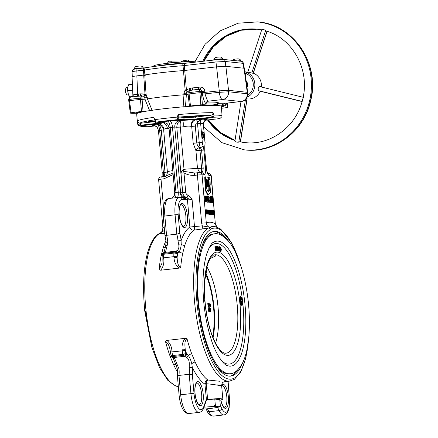 <?xml version="1.0" encoding="UTF-8"?>
<svg xmlns="http://www.w3.org/2000/svg" width="438" height="438" viewBox="0 0 438 438"><rect width="100%" height="100%" fill="white"/><g stroke="black" fill="none" stroke-linecap="round" stroke-linejoin="round"><path stroke-width="0.66" d="M183.106 107.239L183.949 94.767A40.975 2.831 174.9 0 0 164.026 96.656A40.975 2.831 174.9 0 0 147.436 98.9L152.26 110.737M202.405 104.764L200.818 104.852L199.974 92.746L201.502 92.664L202.405 104.764A13.43 0.925 -5.1 0 1 206.101 105.076L206.03 103.784A13.479 0.931 174.9 0 0 205.991 103.718C204.672 102.645 203.473 99.448 202.389 94.115L202.148 91.367A13.813 0.953 174.9 0 0 201.37 91.378L199.838 91.46A13.813 0.953 174.9 0 0 194.056 92.024A13.813 0.953 174.9 0 0 189.024 92.692L189.112 93.978A13.857 0.958 -5.1 0 1 194.154 93.316A13.857 0.958 -5.1 0 1 199.974 92.746L199.465 89.314L197.768 89.467A11.388 0.788 -5.1 0 0 191.877 90.135L187.07 91.405A2.425 0.52 44.8 0 1 186.391 91.044A2.425 0.52 44.8 0 1 185.132 89.965L186.407 89.845L190.661 88.147L200.111 87.069A4.796 4.495 101.6 0 1 201.086 87.129C203.205 87.589 204.453 88.941 204.831 91.181L205.072 93.929C206.276 98.172 207.316 100.581 208.192 101.167A15.905 1.1 -5.1 0 1 208.176 101.353A11.656 0.805 -5.1 0 1 207.82 101.523L206.922 101.835M147.321 97.614L141.967 98.085L142.093 99.371L144.989 99.191L144.885 97.882L143.932 96.294A2.425 0.832 113.5 0 0 145.027 94.531L143.713 75.112L144.764 74.964L146.073 94.389L147.436 98.9M128.723 99.689L129.511 97.729A2.425 2.414 -133.6 0 0 128.767 99.601A13.813 0.953 174.9 0 0 128.723 99.689L128.794 100.981A13.857 0.958 -5.1 0 1 128.794 100.981A13.857 0.958 -5.1 0 1 128.838 100.893L129.555 100.724L131.055 112.758L130.31 112.933L128.838 100.893L128.767 99.601L129.489 99.431A13.813 0.953 174.9 0 1 134.428 98.78A13.813 0.953 174.9 0 1 140.335 98.205A9.565 0.662 174.9 0 1 141.967 98.085A2.425 0.646 -94 0 0 141.343 96.026L143.932 96.294A2.425 1.566 136.7 0 0 145.005 95.73A2.425 1.566 136.7 0 0 146.073 94.389L145.027 94.531L142.169 93.841A2.425 0.843 95.1 0 1 141.343 96.026L138.14 96.223A11.388 0.788 -5.1 0 0 130.967 97.077A2.425 1.681 -98.9 0 0 130.809 97.088A2.425 2.425 0 0 0 129.511 97.729L129.511 97.729A2.425 2.414 -133.6 0 1 130.677 97.121M213.739 59.803C214.828 57.526 214.883 57.52 217.451 57.17C219.569 57.077 221.623 56.305 222.926 58.993A4.61 0.318 174.9 0 0 222.926 58.993A4.61 0.318 174.9 0 0 216.772 59.239A4.61 0.318 174.9 0 0 213.739 59.803A4.61 0.318 174.9 0 0 213.739 59.809L213.76 60.066M134.165 68.821C135.26 66.538 135.309 66.532 137.877 66.187C139.996 66.094 142.049 65.322 143.352 68.005A4.61 0.318 174.9 0 0 143.352 68.005A4.61 0.318 174.9 0 0 137.198 68.257A4.61 0.318 174.9 0 0 134.165 68.821A4.61 0.318 174.9 0 0 134.165 68.826L134.203 69.226M232.397 60.362L233.388 59.546L235.534 59.059C237.653 58.966 239.706 58.194 241.004 60.877A4.61 0.318 174.9 0 0 241.004 60.877A4.61 0.318 174.9 0 0 237.445 60.887M189.462 61.692L189.216 61.2L184.803 61.44L182.542 61.993M171.888 62.848A1.215 0.898 89.3 0 1 171.685 62.481A2.425 1.796 89.3 0 0 170.043 61.112A2.425 1.796 89.3 0 0 169.856 61.128A2.425 2.42 31.9 0 0 167.721 62.93L176.618 62.42M195.983 62.076A21.238 1.467 174.9 0 0 167.694 63.291A21.238 1.467 174.9 0 0 153.733 65.914L153.782 66.505M188.521 62.924A21.238 1.467 174.9 0 0 167.798 64.495A21.238 1.467 174.9 0 0 156.694 66.122M162.027 65.476A18.505 1.276 -5.1 0 1 168.723 64.594A18.505 1.276 -5.1 0 1 185.482 63.269M131.055 112.758A13.43 0.925 -5.1 0 1 135.736 112.144A13.43 0.925 -5.1 0 1 141.479 111.586A9.187 0.635 174.9 0 1 143.051 111.466L145.662 111.285M138.194 96.223L130.809 97.088A2.425 1.681 -98.9 0 0 129.489 99.431L129.555 100.724A13.857 0.958 -5.1 0 1 134.526 100.072A13.857 0.958 -5.1 0 1 140.45 99.492L141.479 111.586M227.207 103.111L225.11 105.717A2.425 1.982 90.6 0 1 226.873 103.116L241.108 101.507A7.282 6.844 96 0 0 247.306 93.748A7.282 0.657 -2.5 0 1 247.744 93.951L247.678 92.418L247.246 92.287L228.526 90.332L228.625 91.799L247.306 93.748L247.246 92.287L244.026 68.229L225.882 66.335L216.602 66.85L184.743 70.463L186.407 89.845A2.425 0.597 54.6 0 1 187.07 91.405L186.216 93.201L186.314 94.509L188.033 94.165A9.609 0.662 174.9 0 1 189.112 93.978L190.475 106.034A13.43 0.925 -5.1 0 1 195.364 105.388A13.43 0.925 -5.1 0 1 200.818 104.852M193.218 106.138A4.035 0.279 -5.1 0 1 197.018 105.629A4.035 0.279 -5.1 0 1 200.708 105.487A4.035 0.279 -5.1 0 1 200.949 105.558A4.035 0.279 -5.1 0 1 200.484 105.733M139.136 112.686A4.035 0.279 -5.1 0 1 136.651 112.648A4.035 0.279 -5.1 0 1 139.3 112.15A4.035 0.279 -5.1 0 1 142.542 111.876M126.549 87.699A3.641 1.215 83.5 0 0 126.462 87.699A3.641 1.215 83.5 0 0 125.81 88.542A3.641 1.215 83.5 0 0 126.456 94.258A3.641 1.215 83.5 0 0 127.19 94.936A3.641 1.215 83.5 0 0 127.283 94.936A3.641 1.215 83.5 0 0 127.37 94.915M183.949 94.767L183.883 93.475L185.132 89.965L183.456 70.584A40.132 2.77 174.9 0 0 162.175 72.571A40.132 2.77 174.9 0 0 144.764 74.964M126.456 94.258L126.04 93.535A2.672 0.892 -96.5 0 1 125.569 89.341L125.81 88.542M216.46 59.765L182.367 63.576A37.361 2.579 -5.1 0 0 146.21 67.671L144.102 67.961A2.425 0.81 83.5 0 0 144.042 67.961A2.425 0.81 83.5 0 0 143.483 70.206L136.864 70.956A2.425 0.81 -96.5 0 1 137.422 68.711A2.425 0.81 -96.5 0 1 137.477 68.711A4.61 0.318 174.9 0 1 137.57 68.7L143.982 67.978M137.078 75.862L136.864 70.956C132.911 71.389 131.46 71.733 132.511 71.985M186.314 94.509L183.976 94.761M206.101 105.076A13.43 0.925 -5.1 0 1 206.046 105.169A9.187 0.635 174.9 0 1 205.767 105.306L205.061 105.547M190.475 106.034A9.187 0.635 174.9 0 0 189.446 106.21L187.891 106.5M137.614 113.19L135.402 113.278A9.187 0.635 174.9 0 1 134.181 113.311A13.43 0.925 -5.1 0 1 130.283 113.004A13.43 0.925 -5.1 0 1 130.31 112.933M221.442 108.274A13.43 0.925 174.9 0 0 226.884 107.573L227.629 107.398A13.43 0.925 174.9 0 0 227.656 107.326A13.43 0.925 174.9 0 0 223.758 107.02A9.187 0.635 -5.1 0 0 222.537 107.053L221.338 107.102M144.989 99.191L147.42 98.906M132.511 76.918C131.46 76.71 132.911 76.371 136.864 75.883L143.713 75.112M138.266 96.201A2.425 0.81 83.5 0 0 138.753 93.978L142.169 93.841M132.183 96.891L133.251 94.838L138.753 93.978M132.298 96.875A2.425 2.289 73.5 0 0 133.251 94.838M137.225 96.305A2.425 0.81 83.5 0 0 137.658 94.104L136.864 75.883M204.831 91.181L202.148 91.367L199.952 89.347A2.425 1.741 -91 0 1 201.37 91.378L201.502 92.664A13.857 0.958 -5.1 0 1 202.279 92.653L219.246 90.847L216.602 66.85M200.111 87.069A2.425 0.821 86.9 0 1 199.465 89.314A2.398 2.245 -78.4 0 1 199.952 89.347A2.425 0.849 100.1 0 0 201.086 87.129M189.117 88.52A2.425 0.75 72.1 0 1 189.112 90.617A2.425 1.971 -100.6 0 0 187.957 92.872A9.565 0.662 174.9 0 1 189.024 92.692A2.425 1.697 -98.9 0 1 190.284 90.359L197.828 89.467M197.899 89.445A2.425 0.81 83.5 0 0 198.381 87.222M192.036 90.102A2.425 0.81 83.5 0 0 192.49 87.89M205.991 103.718A2.425 2.414 129.3 0 1 208.192 101.167L222.427 99.552A7.282 2.425 83.5 0 1 219.345 92.314L219.246 90.847L228.526 90.332L225.882 66.335M132.407 84.342L128.542 84.78L127.71 87.792A6.066 2.026 83.5 0 0 128.246 93.82L129.61 96.836L130.978 97.066M128.027 86.237A6.066 2.026 83.5 0 0 127.984 86.363A6.066 2.026 83.5 0 0 127.71 87.792L127.891 90.682L132.561 90.157M191.975 62.53L194.992 62.191M216.58 59.749L216.58 59.749A2.425 0.81 83.5 0 0 216.52 59.749A2.425 0.81 83.5 0 0 215.967 61.993L183.046 65.695A39.787 2.748 174.9 0 0 144.54 70.058L144.869 74.964M184.951 63.335A2.425 0.81 83.5 0 0 184.891 63.335L216.52 59.749L223.232 59.404A2.425 2.283 96 0 1 225.247 61.479L215.967 61.993L216.503 66.866M244.229 68.257L243.588 63.455L243.156 63.346L225.247 61.479L225.778 66.33M243.588 63.455C242.647 61.616 241.831 60.893 241.146 61.276A2.425 2.283 96 0 1 243.156 63.346L243.807 68.208M143.051 111.466L142.093 99.371A9.609 0.662 174.9 0 0 140.45 99.492L139.946 96.064A2.425 0.821 87.2 0 0 140.593 93.82M216.306 105.492L217.166 103.779A2.425 2.425 0 0 0 217.16 103.779L217.166 103.779A2.425 2.404 -124 0 1 217.166 103.779A2.425 2.404 -124 0 1 218.305 103.379L223.632 103.171A11.656 0.805 -5.1 0 1 225.181 103.127A15.905 1.1 -5.1 0 1 226.873 103.116L241.289 101.501A7.282 2.425 83.5 0 1 241.108 101.507L222.427 99.552A7.282 6.844 96 0 0 228.625 91.799L219.345 92.314L202.389 94.115M247.744 93.951L247.744 93.951A7.282 7.282 0 0 1 241.289 101.501M127.891 90.682L128.246 93.82A6.066 2.026 83.5 0 0 129.068 95.895L129.61 96.836L132.528 96.508M217.117 105.531A2.425 1.407 87.8 0 1 218.305 103.379A40.093 2.77 -5.1 0 0 216.208 102.295A40.093 2.77 -5.1 0 0 206.626 102.098M180.188 61.002A2.425 1.796 89.3 0 1 180.368 60.992A2.425 1.796 89.3 0 1 181.869 62.037M167.343 63.329L168.011 62.256A2.425 2.425 0 0 1 170.043 61.112L180.368 60.992A2.425 2.425 0 0 1 182.372 62.004M221.294 59.382A4.61 0.318 174.9 0 0 218.305 59.573M244.026 68.229L244.459 68.361L247.678 92.418M183.456 70.584L184.743 70.463L184.338 65.574A2.425 0.81 83.5 0 1 184.891 63.335L182.4 63.565A2.425 0.487 85.7 0 1 183.046 65.695L183.467 70.595M189.446 106.21L187.957 92.872L183.883 93.475M143.949 75.462L145.52 75.188M234.954 141.118A2.124 0.575 8.7 0 0 234.894 141.228A2.124 0.575 8.7 0 0 236.175 141.967A2.124 0.575 8.7 0 0 238.776 142.109L245.455 99.574M247.881 72.133L253.235 73.338L267.098 31.312M253.071 73.365L266.956 31.268M247.678 95.292A12.133 11.41 -84 0 0 252.94 87.792A12.133 11.41 -84 0 0 245.116 73.25M244.93 71.887A13.348 12.549 96 0 1 254.456 88.12A13.348 12.549 96 0 1 247.131 97.209M261.387 86.543A13.348 12.549 -84 0 0 253.306 73.113M246.123 80.806A6.066 5.705 96 0 1 247.41 86.357A6.066 5.705 96 0 1 247.021 87.501M260.396 86.302L259.241 86.478L258.174 88.503L258.245 90.606L259.181 90.994L302.1 101.561M251.751 73.135L265.674 30.485A2.124 0.378 -161.7 0 0 263.462 29.565A2.124 0.378 -161.7 0 0 261.836 29.417L247.771 72.117L244.924 71.821M303.184 97.34L302.198 101.413L303.392 97.116M265.762 30.655L266.233 31.043C292.277 38.259 309.535 69.007 303.145 97.247M246.178 98.785L247.081 98.878L240.478 141.83L245.417 142.635A57.033 53.622 96 0 1 240.478 141.824L238.94 141.972M247.081 98.884L247.486 98.928A13.348 12.549 -84 0 0 260.205 91.246M258.212 90.6L302.154 101.413L258.212 90.6M259.241 86.478L303.151 97.291M246.928 98.857L240.325 141.824M186.999 338.683A77.663 25.897 83.5 0 0 191.751 353.904L195.14 362.067A3.641 2.425 -24.9 0 0 191.822 363.819L192.304 367.487L189.221 367.756L189.298 364.005C189.287 360.77 188.345 358.498 186.473 357.194L184.502 356.384A11.53 3.843 83.5 0 0 184.08 356.357A2.425 0.81 -96.5 0 1 184.026 356.357A2.425 0.81 -96.5 0 1 183.292 355.355A2.425 1.265 161.1 0 0 186.084 353.69A13.956 4.654 -96.5 0 1 186.599 353.723A81.304 27.112 -96.5 0 1 185.247 349.661L182.153 349.831C181.622 345.511 182.63 341.678 185.17 338.339L186.999 338.683C184.086 340.731 184.956 346.13 185.247 349.661L185.329 350.553A3.641 1.215 83.5 0 0 185.767 352.749A82.514 27.512 83.5 0 0 186.084 353.69A2.425 2.289 84.3 0 1 184.08 356.357L173.848 357.517A11.53 3.843 -96.5 0 1 174.275 357.545L178.989 368.916L177.39 369.152L176.251 365.588A3.641 2.425 -24.9 0 0 173.541 364.515L170.158 356.351A77.663 25.897 -96.5 0 1 165.4 341.131L166.949 340.403C170.026 343.107 171.685 346.639 171.92 350.991L170.327 351.292L169.648 347.761L168.17 343.95L165.4 341.131M185.17 338.339L166.949 340.403M217.013 384.876C221.524 385.363 222.712 385.599 220.582 385.577C218.715 385.424 212.37 384.164 206.243 383.754L207.585 399.275L206.917 399.319L206.462 399.971L204.858 383.447C205.225 381.629 206.216 380.485 207.826 380.009L219.832 381.263M207.585 399.275A18.204 1.259 -5.1 0 1 222.838 399.171L221.633 385.577C222.274 381.547 223.194 382.456 224.804 381.657L229.561 381.12A77.663 25.897 -96.5 0 1 194.516 301.207A77.663 25.897 -96.5 0 1 208.4 228.039L193.892 230.153A3.641 3.373 54.5 0 1 189.857 227.004L187.409 199.356L182.126 199.493A15.773 5.261 83.5 0 0 178.173 214.609L179.832 233.312A13.956 4.654 -96.5 0 1 181.031 240.15A13.956 4.654 -96.5 0 1 181.08 240.714L181.228 244.169C180.971 247.289 180.292 249.89 179.191 251.965L177.724 253.531A13.956 4.654 -96.5 0 1 177.209 253.46A82.514 27.512 83.5 0 0 177.051 254.352A3.641 1.215 83.5 0 0 176.996 256.493L177.078 257.385C177.395 260.665 177.417 266.019 180.686 267.437L178.956 268.149L160.73 270.213L159.087 269.885L162.082 262.888M184.798 245.329L182.81 252.934A3.641 2.431 12 0 1 179.191 251.965A2.425 1.927 55.9 0 0 177.045 250.678C178.688 249.441 179.241 247.328 178.704 244.333L177.976 240.785L181.08 240.714A81.304 27.112 -96.5 0 1 189.857 227.004L202.318 225.86L209.807 227.306A77.844 25.957 -96.5 0 1 215.146 226.643L219.805 228.494A1.818 1.659 -58.6 0 1 220.56 229.851A76.097 25.371 83.5 0 0 211.308 228.888A1.818 1.708 -114.4 0 0 209.807 227.306C207.711 226.764 206.539 225.291 206.287 222.882L201.644 223.139L197.385 175.03L194.445 175.364C190.765 175.556 187.283 174.74 183.998 172.922L185.712 192.293A3.641 3.422 -84 0 0 187.984 195.184C189.747 196.164 191.116 197.62 192.096 199.558C189.999 200.133 188.439 200.062 187.409 199.356A2.425 2.283 96 0 0 185.915 197.324L186.413 197.396C187.683 197.45 187.59 199.465 192.096 199.558L194.499 226.747A3.641 1.215 -96.5 0 1 193.892 230.153A77.663 25.897 83.5 0 0 184.798 245.329A3.641 2.754 17.7 0 1 181.228 244.169A2.425 1.144 -12.3 0 0 178.704 244.333M162.191 255.146A3.641 2.431 12 0 1 161.211 255.381L163.199 247.777A77.663 25.897 -96.5 0 1 166.002 240.714M164.748 233.142A3.641 1.215 -96.5 0 1 164.474 233.481L159.52 233.58A77.663 25.897 83.5 0 0 145.635 306.742A77.663 25.897 83.5 0 0 178.337 386.606M211.308 228.888L211.231 228.937A1.818 1.664 46.4 0 0 209.638 227.404L208.4 228.039A1.818 1.697 59.6 0 1 210.399 229.627A75.84 25.289 83.5 0 0 196.837 301.076A75.84 25.289 83.5 0 0 222.997 376.401A75.84 25.289 83.5 0 0 248.428 340.452M178.343 386.655L175.643 386.015L167.787 380.299L159.662 367.86L151.931 347.613L144.436 306.967C142.733 286.775 143.582 269.469 146.987 255.047C148.329 249.572 150.026 245.006 152.079 241.343C154.012 237.878 156.284 235.354 158.89 233.788L158.89 233.788A1.818 1.697 59.6 0 1 159.52 233.58L164.502 230.328M240.982 266.364L231.905 243.293L220.976 229.512A1.818 1.643 125.7 0 1 221.623 230.799L220.648 229.923A1.818 1.582 -45.2 0 0 220.226 228.822L220.226 228.822A1.818 1.582 -45.2 0 0 220.04 228.669M228.598 241.316A72.807 24.276 83.5 0 0 214.324 231.412A72.807 24.276 83.5 0 0 197.861 301.185A72.807 24.276 83.5 0 0 230.716 376.1A72.807 24.276 83.5 0 0 242.417 363.255M230.005 376.149A72.807 24.276 83.5 0 0 237.85 369.792M222.69 235.962A72.807 24.276 83.5 0 0 213.618 231.521M201.743 246.731A70.381 23.466 -96.5 0 1 213.18 233.985L214.313 233.854A70.381 23.466 -96.5 0 0 198.403 301.3A70.381 23.466 -96.5 0 0 230.164 373.724L229.025 373.849A70.381 23.466 -96.5 0 1 215.031 363.983M203.615 300.545L204.924 300.736L204.957 301.152L203.675 301.114M215.365 250.969L214.85 246.797L216.175 246.731L216.843 248.636L216.372 250.815L215.365 250.969M240.884 300.402L240.363 296.86L240.78 296.165L241.792 298.185L241.76 300.112L241.661 298.24L240.823 296.608L240.495 298.65L240.884 300.402L240.314 300.468L239.794 296.92L240.325 296.219M241.76 300.112L241.19 300.178L241.092 298.3L240.259 296.674M242.285 305.226L242.258 303.392L241.442 301.568L241.042 303.435L241.376 305.242L240.977 301.667L241.426 301.125L242.395 303.386L242.285 305.226L241.716 305.291L241.688 303.457L240.895 301.634M241.376 305.242L240.807 305.308L240.342 303.474L240.407 301.733L241.426 301.125M220.517 251.565L219.996 251.029M220.139 250.744L219.214 251.133L219.569 250.81L219.214 251.133L218.639 249.693L218.584 247.689L218.874 246.731L219.52 246.676L220.007 247.919L220.139 250.744L219.777 251.067L219.208 249.633L219.52 246.676M217.511 250.651L216.98 246.441L218.255 249.731L218.097 246.523L218.485 250.722L217.221 247.475L217.511 250.651L216.772 250.437M216.471 247.141L216.41 246.506L216.98 246.441M217.494 247.727L217.39 246.578L217.96 246.512M218.485 250.722L217.883 250.788L217.412 249.534M210.174 258.617L215.419 256.082L216.142 254.785L213.837 255.036M206.917 266.901A47.326 15.779 -96.5 0 1 218.091 307.75A47.326 15.779 -96.5 0 1 215.556 343.168M206.539 274.621A47.326 15.779 -96.5 0 1 213.087 337.786M206.347 275.776A45.87 15.297 -96.5 0 1 213.618 308.149A45.87 15.297 -96.5 0 1 212.654 336.691M209.567 311.708L210.415 311.61L209.807 310.526L209.463 311.352L208.729 311.44L208.143 309.556L208.384 307.805L209.145 307.722L209.638 308.642L210.048 307.662L210.864 309.666L210.837 311.013L210.481 311.604L209.572 311.708M208.143 309.556L208.784 309.485L209.506 311.352L208.729 311.44M208.778 307.016L209.583 306.923L208.702 306.244L208.461 303.49L209.238 302.981L210.125 303.665L210.454 305.062C210.47 306.556 210.18 307.175 209.583 306.923L208.778 307.016L208.034 306.315L207.776 303.567L208.411 303.08M208.702 306.244L208.034 306.315M208.373 304.848L207.732 304.919M208.461 303.49L207.776 303.567M208.242 303.074L209.238 302.981M209.484 305.768L210.114 305.029L209.342 304.142L208.718 304.881L208.975 305.587L209.764 305.768M208.68 305.855L209.172 305.133L208.526 304.235M210.114 305.029L209.172 305.133M209.851 304.322L208.942 304.426M209.966 307.673L209.233 307.755M209.134 307.761L210.048 307.662M209.057 307.733L208.422 307.805M208.784 309.485L209.145 307.722M209.391 310.197L209.276 308.883L209.424 310.197M210.278 310.443L210.547 309.655L210.136 308.823L209.89 309.6L210.322 310.443M209.572 309.567L209.112 309.622M210.547 309.655L209.906 309.726M241.365 301.13L240.862 301.191M240.977 301.667L240.407 301.733M240.911 303.408L240.342 303.474M242.258 303.392L241.688 303.457M242.165 304.897L241.595 304.963M240.363 296.86L239.794 296.92M240.363 298.667L239.794 298.732M241.661 298.24L241.092 298.3M241.628 299.811L241.064 299.877M220.424 251.604L220.993 251.543L220.319 249.102L220.725 247.174L221.321 249.605L220.9 251.521L220.33 251.587M220.319 249.102L220.046 249.129M220.068 247.218L220.725 247.174M220.889 251.149L221.185 249.545L220.747 247.569L220.456 249.178L220.949 251.16M221.174 250.58L220.621 250.64L220.456 248.198M221.185 249.545L220.615 249.611M219.433 247.092L219.63 248.499L219.86 247.853L219.482 247.07M219.537 248.894L219.356 249.693L219.756 250.673L220.051 249.884L219.591 248.872M219.153 247.623L218.584 247.689M219.422 248.592L218.858 248.658M219.208 249.633L218.639 249.693M219.86 247.853L219.334 247.913M220.051 249.884L219.482 249.95L219.088 248.943M219.192 250.739L219.482 249.95M217.363 250.64L216.799 250.706M218.452 250.722L217.883 250.788M215.934 250.908L215.419 246.731L216.175 246.731M216.016 250.487L216.558 250.262L216.706 248.669L216.142 247.125L215.6 247.109L216.175 250.454M215.611 247.185L216.142 247.125L215.699 247.092M215.419 246.731L214.85 246.797M216.558 250.262L216 250.328L216.137 248.735L215.573 247.185M216.706 248.669L216.137 248.735M203.719 301.623L203.665 300.966L204.957 301.152M178.956 268.149C175.879 265.439 174.22 261.913 173.979 257.555L177.078 257.385A81.304 27.112 -96.5 0 1 177.724 253.531A2.425 2.289 89.1 0 0 175.539 251.368M173.979 257.555L173.902 256.668L163.67 257.823L162.076 258.124L162.153 259.017L163.752 258.716C164.277 263.035 163.275 266.868 160.73 270.213M176.996 256.493L173.902 256.668A6.066 2.026 -96.5 0 1 173.99 253.093A84.945 28.322 -96.5 0 1 174.154 252.173A2.425 1.528 10.2 0 1 177.209 253.46A2.425 2.267 106.7 0 0 175.633 251.39L175.633 251.39A2.425 2.425 0 0 0 174.663 251.302A2.425 0.81 -96.5 0 1 174.718 251.302M174.778 251.313A2.425 2.267 106.7 0 1 175.633 251.39L175.414 251.363M175.205 251.379L177.045 250.678M177.976 240.785A11.53 3.843 83.5 0 0 177.938 240.32A11.53 3.843 83.5 0 0 176.793 234.144L175.08 214.779L163.254 216.241L164.929 235.168L166.155 242.313L167.743 241.946L167.152 245.641L165.487 251.987L164.973 252.534M179.832 233.312L176.793 234.144L166.56 235.305A11.53 3.843 -96.5 0 1 167.705 241.48A11.53 3.843 -96.5 0 1 167.743 241.946M165.049 234.987C164.715 235.316 165.219 235.42 166.56 235.305L164.847 215.939A18.204 6.072 83.5 0 1 168.964 198.496L179.191 197.335A18.204 6.072 -96.5 0 0 175.08 214.779L178.173 214.609M206.238 384.115L204.82 384.159A81.304 27.112 -96.5 0 1 192.304 367.487A13.956 4.654 -96.5 0 1 192.359 374.764L189.205 374.276L178.972 375.432C177.636 375.64 177.171 375.974 177.582 376.439M205.937 120.154L219.876 118.578A40.044 2.765 174.9 0 0 211.921 117.745L196.158 119.53A9.707 0.668 -5.1 0 1 194.51 119.705L184.491 120.264A9.707 0.668 -5.1 0 1 183.774 120.22L178.074 119.623A40.044 2.765 174.9 0 0 156.07 122.12L161.77 122.711A9.707 0.668 -5.1 0 1 162.202 122.788A6.066 4.676 -99.9 0 1 167.431 128.668C165.635 128.422 164.485 128.695 163.971 129.489A16.989 1.172 174.9 0 0 163.648 129.752A16.989 1.172 174.9 0 0 163.653 129.763L163.648 129.741M174.861 192.715L174.784 192.528A6.066 5.908 -112.1 0 1 172.014 198.151M174.784 192.528L180.544 192.074L174.784 127.031L168.991 127.644C168.203 125.011 167.54 123.691 166.998 123.675L164.047 122.284A6.066 5.705 96 0 0 162.881 122.29A7.889 0.542 -5.1 0 1 167.601 121.173L169.873 120.915A7.889 0.542 -5.1 0 1 179.93 120.357L181.387 120.51C178.49 121.019 176.957 123.264 176.804 127.239L174.784 127.031A6.066 5.705 -84 0 1 179.93 120.357M179.941 191.948A6.066 3.75 -91.9 0 0 182.903 197.188L184.272 197.155A6.066 5.705 -84 0 1 180.544 192.074L182.701 192.523L180.982 173.103L182.066 170.448L184.015 169.309L183.582 171.335L194.948 173.048M206.386 119.952L207.201 119.618L202.887 119.163L196.104 119.667A23.055 1.593 -5.1 0 0 194.51 119.705A6.066 3.843 -91.8 0 0 191.236 126.401C189.024 125.92 186.566 126.056 183.856 126.806A6.066 1.21 -94.3 0 1 184.491 120.264A23.055 1.593 -5.1 0 0 181.387 120.51C180.336 121.206 179.963 123.406 180.275 127.102L184.015 169.309A16.989 1.172 -5.1 0 1 197.505 168.559L195.923 150.65L193.191 143.264L191.696 126.385C191.598 122.711 193.065 120.472 196.104 119.667A3.641 1.215 -96.5 0 1 197.56 122.635L199.306 120.822L200.741 120.291L200.62 123.259L197.527 123.428C196.12 123.73 195.381 124.627 195.31 126.111L196.804 142.996C197.122 144.907 197.96 146.451 199.334 147.633L200.369 147.513A6.373 2.124 -96.5 0 1 199.235 142.722L193.191 143.264M208.926 177.182L209.233 186.495L210.213 184.858L210.048 179.87L209.539 179.815L209.966 177.297L208.357 177.248L208.439 179.717M204.267 135.583A3.668 1.226 83.5 0 0 202.208 132.09A3.668 1.226 83.5 0 0 201.781 135.326A3.668 1.226 83.5 0 0 202.98 138.912A3.668 1.226 83.5 0 0 204.267 135.583M213.733 214.921L213.448 214.686M213.153 210.569L213.804 210.432M210.421 210.727L210.99 210.662L210.404 210.683M210.787 210.64L211.078 210.24L211.455 214.461L210.755 214.511L210.694 213.793M210.618 212.928L210.426 210.793L209.966 211.067M209.983 213.405L209.632 212.288M208.953 214.001L208.778 210.125L209.474 210.076L209.731 212.923L209.561 214.374L208.992 214.434L208.641 213.919L209.244 213.536L209.528 213.936L209.348 210.059M207.672 214.067L207.169 209.835L208.296 213.082L208.149 209.933L208.521 214.155L207.393 210.913L207.672 214.067L206.971 214.072M206.928 213.563L206.791 212.014M206.747 211.505L206.637 210.284M207.524 210.793L207.448 209.988L208.017 209.922M208.521 214.155L207.924 214.215L207.601 213.273M206.988 210.245L206.397 210.18L206.512 211.483L207.103 211.543L207.141 211.976L206.55 211.915L206.692 213.536L207.284 213.596L207.322 214.029L206.752 214.094L206.035 214.018L205.663 209.802L206.95 209.813L206.988 210.245L206.407 210.306M206.572 212.041L207.141 211.976M212.326 202.865L211.696 202.137M211.231 199.17L211.762 200.807L211.718 202.038L211.231 202.646L210.371 200.714L210.629 199.098L210.213 197.79L210.678 196.306L211.401 197.932L211.22 199.164M211.258 197.155L211.62 196.536L212.145 196.481M204.814 145.701A3.942 1.314 83.5 0 0 205 142.826L204.864 146.664A2.425 1.812 -163.1 0 0 204.814 145.701L204.732 150.146L206.424 168.088C206.287 169.67 207.935 174.308 207.941 173.678L207.196 173.366M205 142.826L203.292 123.538L204.853 121.041C204.141 121.282 203.67 122.125 203.435 123.576L197.527 123.428L197.56 122.635M199.542 172.621A2.425 2.283 96 0 1 200.007 172.616L201.858 172.813A2.425 2.283 96 0 1 203.878 174.965C205.28 174.581 205.822 172.249 205.499 167.968L203.911 150.059L203.035 145.515A2.425 1.588 155.7 0 1 200.369 147.513L201.589 150.19L195.923 150.65A3.641 2.009 140.3 0 1 199.334 147.633A3.641 1.215 83.5 0 1 199.98 150.371L201.568 168.28C201.787 171.154 201.65 172.676 201.146 172.84M204.732 150.146L206.32 168.055C206.752 172.348 207.721 174.839 209.222 175.523A2.425 2.283 -84 0 0 207.836 173.536M205.767 202.044L206.49 201.984L205.132 201.978L204.595 195.95L206.254 196.213L207.125 199.153C207.256 201.086 206.993 202.033 206.336 201.978L205.132 201.978M207.99 202.153L207.273 196.104L209.09 200.998L208.855 196.268L209.386 202.301L207.574 197.418L207.99 202.153L207.24 202.197L207.119 200.867M206.807 197.357L206.703 196.169L207.273 196.104M208.329 198.912L208.099 196.317L208.669 196.251M209.386 202.301L208.778 202.361L207.76 199.569M210.809 202.69L209.802 200.774L210.059 199.164L209.649 197.856L210.054 196.372L210.678 196.306M211.817 214.719L211.434 214.242M211.121 210.711L211.888 210.229M212.43 212.167L212.665 211.384M212.178 210.475L212.841 210.333M212.791 214.817L212.468 214.587M212.928 213.717L212.468 212.6M210.218 185.148L209.244 186.802L209.364 190.448L208.17 191.789L206.758 188.937L206.692 186.927L205.094 186.889L205.203 190.081L207.689 195.113L208.258 195.047L210.464 192.572L210.021 185.17M208.866 186.539L208.8 190.508L207.984 191.422M205.323 176.843L204.754 176.908L205.083 186.621L206.681 186.654L206.44 179.492L207.092 179.558L206.522 179.618A0.854 0.285 -96.5 0 1 206.873 180.631L207.081 186.802L208.685 186.84L208.455 179.974A2.502 0.832 83.5 0 0 207.36 177.045L205.323 176.843L205.652 186.555L205.083 186.621M202.674 138.534A3.033 1.013 83.5 0 0 202.767 138.534A3.033 1.013 83.5 0 0 203.456 135.627A3.033 1.013 83.5 0 0 202.088 132.506A3.033 1.013 83.5 0 0 201.995 132.528M201.945 132.676A2.896 0.964 -96.5 0 1 202.208 132.818A2.896 0.964 -96.5 0 1 203.183 136.3A2.896 0.964 -96.5 0 1 202.816 138.2A2.896 0.964 -96.5 0 1 202.597 138.403M204.677 120.713L204.081 122.328L203.643 122.388A40.044 2.765 174.9 0 0 204.009 122.328L203.686 122.295M154.997 119.99L154.357 119.919L153.733 117.351A42.47 2.935 -5.1 0 0 137.302 121.145L136.661 113.913A42.47 2.935 -5.1 0 1 164.584 108.662A42.47 2.935 -5.1 0 1 221.278 106.418L221.918 113.656A42.47 2.935 -5.1 0 0 221.891 113.568L221.896 113.705M177.105 117.833L178.102 114.592C178.354 116.136 178.907 116.951 179.772 117.039A1.818 1.714 -84 0 0 178.228 119.043L177.105 117.833L178.074 119.623M211.302 117.209A1.818 0.608 -96.5 0 0 210.525 115.336A40.044 2.765 174.9 0 0 179.772 117.039L185.269 117.614A7.889 0.542 174.9 0 0 195.326 117.056L210.525 115.336C212.134 115.106 212.983 114.214 213.076 112.648L214.04 115.785L211.302 117.209L196.104 118.928A9.707 0.668 -5.1 0 1 183.719 119.618L178.228 119.043M219.876 118.578L221.995 116.617L221.896 113.634M137.302 121.145L137.576 122.098L139.936 123.33A1.818 0.608 -96.5 0 1 140.713 125.202L137.778 124.425L137.329 121.233M153.733 117.351L156.07 122.12M154.844 119.246L154.953 119.623A42.47 2.935 -5.1 0 1 165.438 118.309A42.47 2.935 -5.1 0 1 177.061 117.116M194.094 116.93A4.249 0.296 -5.1 0 1 188.422 117.154A4.249 0.296 -5.1 0 1 191.214 116.628A4.249 0.296 -5.1 0 1 196.886 116.404A4.249 0.296 -5.1 0 1 194.094 116.93M155.375 121.288A4.249 0.296 -5.1 0 1 153.902 121.479A4.249 0.296 -5.1 0 1 148.236 121.704A4.249 0.296 -5.1 0 1 151.022 121.178A4.249 0.296 -5.1 0 1 155.227 120.866M162.345 122.886L162.202 122.788C162.58 123.051 161.014 123.417 157.505 123.899A9.707 0.668 -5.1 0 1 155.961 124.085L140.198 125.87A40.044 2.765 174.9 0 0 148.154 126.702L155.364 125.887M137.778 124.425L138.282 125.197L140.198 125.87M148.154 126.702L147.841 126.719M211.921 117.745L214.04 115.785M163.971 129.489A6.066 5.929 -113.7 0 0 157.505 123.899A23.055 1.593 -5.1 0 0 157.111 124.151C159.153 124.288 160.532 126.308 161.261 130.217L158.452 130.623C157.669 127.995 157.001 126.675 156.459 126.659L153.508 125.268A6.066 5.705 96 0 0 152.342 125.273A7.889 0.542 -5.1 0 1 157.061 124.157L161.151 125.35L163.505 128.871M162.202 122.788A23.055 1.593 -5.1 0 1 164.338 122.443L164.797 122.443M162.881 122.29L164.704 122.416M181.091 197.489L182.903 197.188A2.425 2.272 64.3 0 1 184.874 199.285M158.452 130.623L162.191 172.829L163.39 172.605L163.363 176.624M157.061 124.157A6.066 2.026 -96.5 0 1 159.651 130.398L163.39 172.605L164.995 172.424L164.162 176.53M173.147 174.559L163.943 178.819A2.425 0.81 -96.5 0 1 164.496 176.492A2.425 0.81 -96.5 0 1 164.551 176.492L173.01 173.021M201.387 172.813C202.509 172.632 203.106 171.061 203.177 168.099L197.505 168.559L199.744 172.599M160.1 232.901A77.844 25.957 83.5 0 0 159.996 232.945L159.969 232.961A1.818 1.708 65.6 0 1 159.996 232.945L159.865 233.043A1.818 1.664 46.4 0 0 159.388 233.35L159.969 232.961A1.818 1.708 65.6 0 0 159.646 233.153M217.045 227.158L215.332 223.823L214.5 214.467M213.082 198.463L211.067 175.72A2.425 2.283 -84 0 0 209.046 173.563C209.72 173.202 210.464 173.941 211.286 175.78L215.332 223.823A82.514 27.512 -96.5 0 0 206.287 222.882L202.028 174.773L197.385 175.03A2.425 0.81 83.5 0 1 197.932 172.703L194.998 173.037A2.425 0.81 83.5 0 0 194.445 175.364M164.239 227.393L162.876 227.711L158.616 179.602L161.009 179.153L163.451 206.714M197.527 123.428L199.235 142.722L202.329 142.547A3.942 1.314 83.5 0 0 203.035 145.515M165.613 246.09A3.641 2.754 17.7 0 1 163.199 247.777M163.987 252.556L165.657 245.937A2.425 0.75 16.2 0 1 165.663 245.91L165.663 245.91A2.425 0.75 16.2 0 1 167.152 245.641M171.526 356.401A3.641 2.048 -20.4 0 0 170.158 356.351M177.746 365.314A2.425 0.449 154.4 0 1 176.251 365.588L172.786 357.216M206.462 399.971L205.855 401.903M191.751 353.904A3.641 2.048 -20.4 0 0 188.356 355.453C189.829 357.687 190.984 360.474 191.822 363.819A2.425 0.838 -178.2 0 1 189.298 364.005M184.502 356.384A2.425 2.272 102.5 0 0 186.599 353.723L188.356 355.453A2.425 1.812 122 0 1 186.473 357.194M195.14 362.067A77.663 25.897 83.5 0 0 207.826 380.009C206.96 380.622 206.435 381.87 206.243 383.754L204.858 383.447M222.838 399.171A18.204 1.259 -5.1 0 1 219.816 400.14M201.644 223.139L202.318 225.86A3.641 1.215 -96.5 0 1 201.71 229.266M162.076 258.124L162.317 254.445A2.425 1.528 10.2 0 1 163.921 253.334A84.945 28.322 83.5 0 0 163.763 254.254A6.066 2.026 83.5 0 0 163.67 257.823L163.752 258.716M164.491 252.463A2.425 0.81 83.5 0 0 164.431 252.463A2.425 2.321 9.7 0 1 165.487 251.987M165.695 176.284L161.556 176.826A2.425 0.81 -96.5 0 1 161.617 176.826L164.436 176.509M182.126 199.493A2.425 2.283 96 0 0 180.106 197.335L181.556 197.483A2.425 2.283 96 0 1 183.577 199.64M182.613 192.419A6.066 5.705 96 0 0 186.413 197.396A2.425 0.805 109.5 0 0 187.984 195.184M182.701 192.523L185.712 192.293M180.982 173.103L183.998 172.922L183.582 171.335A2.425 0.947 28.8 0 1 182.066 170.448M197.872 172.72L195.058 173.037A2.425 0.81 83.5 0 0 194.998 173.037L194.472 173.081M185.767 352.749A2.425 1.237 161.5 0 1 182.964 354.386A84.945 28.322 -96.5 0 0 183.292 355.355L173.059 356.51A2.425 1.265 161.1 0 1 171.285 355.891L170.962 354.933A2.425 1.237 161.5 0 0 172.731 355.541A84.945 28.322 83.5 0 0 173.059 356.51A2.425 0.81 83.5 0 0 173.793 357.517A2.425 0.81 83.5 0 0 173.848 357.517A2.425 2.289 84.3 0 1 173.826 357.517A2.425 2.289 84.3 0 1 173.82 357.523L173.568 357.507M174.275 357.545A2.425 2.272 102.5 0 1 173.683 357.528M174.921 358.503A2.425 2.206 164.7 0 1 172.895 357.435M177.39 369.152L177.417 376.193L179.093 395.098C179.733 401.805 181.305 407.017 183.812 410.735C185.334 412.777 187.031 413.707 188.898 413.527A18.204 6.072 83.5 0 1 180.686 394.797L179.093 395.098M155.501 121.567A7.889 0.542 174.9 0 1 155.129 121.611L139.936 123.33A40.044 2.765 174.9 0 1 154.357 119.919A1.818 1.714 96 0 1 154.702 119.919L155.271 120.149M205.701 201.913L205.165 195.885M205.827 201.316L206.637 201.25L206.939 199.131L206.194 196.771L205.406 196.525L205.827 201.316M206.063 201.338L206.637 201.25L206.068 201.31L206.375 199.197L205.625 196.837L204.979 196.602M205.499 201.403L206.068 201.31M206.939 199.131L206.375 199.197M206.194 196.771L205.625 196.837M207.809 202.137L207.24 202.197M209.348 202.296L208.778 202.361M210.634 196.936L210.399 197.817L210.902 198.857L211.215 197.894L210.673 196.925M210.864 199.487L210.558 200.746L211.176 202.028L211.576 200.801L210.908 199.476M210.579 196.317L210.114 196.372M210.213 197.79L209.649 197.856M210.629 199.098L210.059 199.164M210.371 200.714L209.802 200.774M211.215 197.894L210.645 197.96L210.158 196.99M210.333 198.923L210.645 197.96M211.576 200.801L211.012 200.861L210.393 199.542M210.607 202.093L211.012 200.861M212.282 202.876L212.802 202.81C212.249 202.356 211.926 201.272 211.833 199.569C211.62 197.85 211.757 196.821 212.238 196.47C212.797 196.919 213.131 198.003 213.229 199.717C213.432 201.442 213.29 202.471 212.802 202.81L212.233 202.871M211.833 199.569L211.477 199.613M211.62 196.536L212.238 196.47M212.753 202.192L213.043 199.695L212.299 197.089L212.019 199.586L212.791 202.192M212.184 202.257L212.479 199.761L211.735 197.155M213.103 201.201L212.534 201.266M213.043 199.695L212.479 199.761M207.322 214.029L206.035 214.018M206.605 213.958L206.232 209.736M207.546 214.056L206.977 214.116M208.493 214.155L207.924 214.215M209.019 214.434L209.588 214.368L209.205 213.853L208.641 213.919M209.205 213.853L209.244 213.536M210.355 211.023L210.081 210.459L209.955 210.974L210.678 213.355L210.432 214.461L209.862 214.527M209.895 214.527L210.464 214.461L209.775 213.525M209.955 210.974L210.048 210.464M210.005 210.032L209.479 210.092M209.983 213.503L210.388 214.029L210.552 213.339L209.829 210.979L210.043 210.026L210.432 210.777M209.452 210.092L210.043 210.026M209.955 211.631L209.616 211.669M210.47 212.917L209.901 212.983M210.552 213.339L210.092 213.388M210.07 213.301L209.758 213.333M210.826 210.213L210.262 210.278M211.455 214.461L210.755 214.511M211.324 214.45L210.99 210.662M211.795 214.724L212.359 214.658L211.707 212.397L211.937 210.224L212.578 212.49L212.331 214.658L211.762 214.724M211.707 212.397L211.275 212.446M211.34 210.289L211.937 210.224M212.299 214.231L212.446 212.474L211.981 210.656L211.839 212.414L212.315 214.226M212.496 213.53L211.992 213.591M211.926 213.596L211.795 211.789M212.917 210.76L212.605 211.368L212.901 210.322L213.613 213.443L213.29 214.762L212.753 213.47L213.257 214.33L213.487 213.47L212.895 210.76M212.737 211.379L212.441 211.412M213.251 211.444L212.682 211.51M213.038 212.101L212.545 212.156M213.038 212.534L212.583 212.589M213.487 213.47L212.917 213.53M212.299 210.388L212.901 210.322M213.711 214.927L214.281 214.861L213.629 212.6L213.859 210.426L214.494 212.693L214.248 214.861L213.684 214.927M213.262 210.486L213.859 210.426M214.215 214.428L214.363 212.676L213.897 210.859L213.755 212.611L214.231 214.428M214.412 213.733L213.908 213.788M213.843 213.793L213.711 211.987M162.35 221.781L162.471 223.134M202.246 137.603A2.102 0.701 83.5 0 0 202.816 137.028A2.102 0.701 83.5 0 0 202.909 136.092A2.102 0.701 83.5 0 0 202.799 135.013A2.102 0.701 83.5 0 0 202.153 133.53A2.102 0.701 83.5 0 0 201.787 133.53M201.524 134.066L202.153 133.53L202.799 135.013L202.816 137.028L202.093 137.11M202.799 135.013L201.765 135.128M202.816 137.028L202.192 137.565M203.183 409.114L206.314 408.884A13.824 0.953 174.9 0 0 213.016 408.128L217.73 407.34A13.824 0.953 174.9 0 0 218.655 407.083A13.824 0.953 174.9 0 0 219.088 406.738L219.788 406.448L220.232 404.838L219.772 399.653L214.79 399.078L206.687 399.686M219.088 406.738L216.761 406.469A13.824 0.953 174.9 0 0 211.417 406.617L204.382 407.137A13.824 0.953 174.9 0 0 203.971 407.176M204.382 407.137L203.988 407.137M216.761 406.469C216.131 406.502 215.627 405.769 215.25 404.269C214.598 405.807 213.322 406.59 211.417 406.617M215.25 404.269L214.79 399.078M209.244 186.802L208.674 186.862M209.364 190.448L208.8 190.508M205.663 186.823L205.767 190.015L205.203 190.081M205.767 190.015L208.258 195.047M209.233 186.495L208.674 186.561M205.652 186.555L206.681 186.654M207.092 179.558A0.854 0.285 -96.5 0 1 207.442 180.566L207.65 186.736L207.081 186.802M207.65 186.736L208.685 186.84M167.486 63.313L167.721 62.93A1.215 1.21 -148.1 0 1 167.551 63.307L167.579 63.264M216.421 104.961A37.777 2.606 174.9 0 0 214.187 104.228A37.777 2.606 174.9 0 0 206.041 104.03M146.21 67.671A2.425 1.872 80.1 0 0 146.007 67.693A2.425 1.872 80.1 0 0 144.54 70.058L143.483 70.206L143.817 75.112M182.367 63.576A2.425 0.487 85.7 0 1 182.4 63.565C167.874 64.682 155.742 66.061 146.007 67.693L137.422 68.711C132.802 69.33 134.094 69.346 133.387 69.543C132.856 69.511 132.418 70.272 132.079 71.827L132.292 76.645M186.369 94.477L185.449 106.96M149.763 111L144.885 99.174M190.284 90.359A2.425 0.794 79.9 0 0 190.661 88.147M206.03 103.784L206.802 101.928A2.425 2.409 -130.8 0 1 208.176 101.353M206.802 101.928L207.256 101.632A2.425 2.332 -109.1 0 1 207.82 101.523M225.11 105.717A13.479 0.931 174.9 0 0 223.676 105.722L223.758 107.02M225.181 103.127A2.425 1.725 89 0 0 223.676 105.722A9.231 0.635 174.9 0 0 222.449 105.761L222.537 107.053M223.632 103.171A2.425 1.407 87.8 0 0 222.449 105.761L220.106 105.854M258.42 21.988L257.599 21.9A64.315 60.471 96 0 1 309.535 101.058A64.315 60.471 96 0 1 244.251 149.834L245.072 149.916A64.315 60.471 96 0 0 310.356 101.145A64.315 60.471 96 0 0 258.42 21.988C294.046 24.544 320.474 64.868 310.58 101.134C303.912 131.427 274.276 153.601 245.072 149.916M203.708 61.205A57.033 53.622 96 0 1 257.254 29.187L241.185 30.238L226.057 36.349L213.251 46.981L203.933 61.178M202.799 61.304A57.033 53.622 96 0 1 256.843 29.143A57.033 53.622 96 0 1 261.683 29.883M302.138 101.424C295.387 127.403 269.835 145.706 245.006 142.591A57.033 53.622 96 0 1 239.663 141.742M235.003 140.51A57.033 53.622 96 0 1 207.524 119.974M208.373 119.881L220.166 132.386L235.031 140.324A57.033 53.622 96 0 1 208.236 119.897M177.576 372.169A77.663 25.897 -96.5 0 1 173.541 364.515M182.81 252.934A77.663 25.897 83.5 0 0 180.686 267.437M159.087 269.885A77.663 25.897 -96.5 0 1 161.211 255.381M164.776 233.449L164.474 233.481M239.564 262.192A75.84 25.289 83.5 0 0 221.623 230.799M211.231 228.937L210.399 229.627M213.35 242.417A62.875 20.964 -96.5 0 1 245.116 305.834A62.875 20.964 -96.5 0 1 227.306 365.593C225.477 366.173 216.208 356.477 211.045 338.935C207.382 327.465 204.918 314.851 203.665 301.092C202.099 281.733 203.133 265.981 206.758 253.826C209.66 246.304 211.855 242.504 213.35 242.417M208.811 248.472A60.679 20.236 -96.5 0 1 243.074 305.899A60.679 20.236 -96.5 0 1 221.529 360.709M204.836 300.72A51.925 17.312 -96.5 0 1 218.157 252.184A51.925 17.312 -96.5 0 1 240.106 305.593A51.925 17.312 -96.5 0 1 227.092 355.355A51.925 17.312 -96.5 0 1 204.935 301.919A51.925 17.312 -96.5 0 1 204.869 301.163M216.142 254.785A49.51 16.507 -96.5 0 1 237.27 305.735A49.51 16.507 -96.5 0 1 225.422 353.22C225.302 353.121 222.006 354.156 216.356 344.64C210.601 334.019 206.845 319.795 205.083 301.963C203.615 280.807 205.499 266.08 210.727 257.774C212.835 255.474 214.018 254.516 214.286 254.9A49.51 16.507 -96.5 0 1 216.142 254.785M206.429 268.927L206.61 270.963A13.348 0.92 174.9 0 0 206.057 270.755M177.051 254.352A2.425 1.506 9.7 0 0 173.99 253.093L163.763 254.254A2.425 1.506 9.7 0 0 162.153 255.354M164.431 252.463L174.663 251.302A2.425 0.81 -96.5 0 0 174.154 252.173L163.921 253.334A2.425 0.81 83.5 0 1 164.431 252.463A2.425 2.425 0 0 0 162.317 254.445M183.385 226.424A10.923 3.641 83.5 0 0 185.854 215.961A10.923 3.641 83.5 0 0 180.927 204.721L180.571 204.989C180.314 204.612 178.616 208.871 179.251 215.036C180.155 221.376 181.392 225.11 182.98 226.243L183.385 226.424M187.398 215.874A12.133 4.046 -96.5 0 1 184.36 227.503A12.133 4.046 -96.5 0 1 179.18 215.014A12.133 4.046 -96.5 0 1 182.224 203.385A12.133 4.046 -96.5 0 1 187.398 215.874M185.329 350.553L172.003 351.884A6.066 2.026 83.5 0 0 172.731 355.541L182.964 354.386A6.066 2.026 -96.5 0 1 182.23 350.723L182.153 349.831M171.92 350.991L172.003 351.884L170.404 352.179L170.327 351.292M178.989 368.916A11.53 3.843 -96.5 0 1 178.972 375.432L180.686 394.797L190.919 393.636L189.205 374.276A11.53 3.843 83.5 0 0 189.221 367.756M188.898 413.527L199.131 412.366A18.204 6.072 -96.5 0 1 190.919 393.636L194.012 393.466A15.773 5.261 83.5 0 0 198.288 407.904A15.773 5.261 83.5 0 0 203.769 406.634L205.701 401.197A14.564 4.856 -96.5 0 1 206.375 399.746M220.796 399.938L221.787 403.464L223.068 406.13L224.333 407.302A10.923 3.641 83.5 0 0 226.802 396.833A10.923 3.641 83.5 0 0 221.874 385.599L221.65 385.736M221.623 385.09A12.133 4.046 -96.5 0 1 228.351 396.751A12.133 4.046 -96.5 0 1 225.992 408.276A12.133 4.046 -96.5 0 1 220.725 399.954M220.232 405.396L221.77 408.512A15.773 5.261 83.5 0 0 227.585 410.959A15.773 5.261 83.5 0 0 229.359 397.156L227.952 381.301M221.77 408.512A2.425 1.681 153.7 0 1 219.153 410.603L208.921 411.758A18.204 6.072 83.5 0 0 213.558 416.1L223.791 414.939A18.204 6.072 -96.5 0 1 219.153 410.603L217.555 407.367M207.448 408.774L208.921 411.758A2.425 1.681 153.7 0 1 207.092 411.003L206.052 408.9M172.796 170.612A16.989 1.172 -5.1 0 0 167.387 171.959A16.989 1.172 -5.1 0 1 167.387 171.959L164.995 172.424L161.261 130.217L163.653 129.774M167.387 171.942L163.653 129.763L167.387 171.959C167.037 176.388 165.378 175.824 164.869 176.509M169.057 128.405A16.989 1.172 174.9 0 0 167.431 128.668M175.145 197.795A6.066 2.026 -96.5 0 0 175.939 192.337L170.185 127.414A6.066 2.026 -96.5 0 0 167.601 121.173M177.417 197.538A6.066 2.026 -96.5 0 0 178.211 192.079L172.463 127.157A6.066 2.026 -96.5 0 0 169.873 120.915M182.564 192.282L176.804 127.239L180.275 127.102A16.989 1.172 174.9 0 1 183.856 126.806M195.31 126.111L191.696 126.385A16.989 1.172 174.9 0 0 191.236 126.401M205.499 167.968L203.177 168.099L201.589 150.19L203.911 150.059M200.62 123.259L202.329 142.547M203.878 174.965L202.028 174.773A2.425 2.283 96 0 0 200.007 172.616L197.932 172.703A2.425 0.81 83.5 0 1 197.992 172.703M214.182 210.881L213.306 200.96M211.286 175.78L209.222 175.523M178.102 114.592A42.47 2.935 -5.1 0 1 213.076 112.648M214.045 115.063A42.47 2.935 -5.1 0 1 222.039 115.9M154.176 125.399A7.889 0.542 -5.1 0 1 153.169 125.356L152.342 125.273M155.961 124.085L155.906 123.483L140.713 125.202M161.321 122.667A9.707 0.668 -5.1 0 1 155.906 123.483A1.818 0.608 -96.5 0 0 155.129 121.611M196.158 119.53L196.104 118.928A1.818 0.608 -96.5 0 0 195.326 117.056M183.774 120.22L183.719 119.618A1.818 1.714 -84 0 1 185.269 117.614M153.169 125.356A6.066 5.705 96 0 1 153.858 125.323M185.767 199.186A2.425 2.283 96 0 0 184.272 197.155L185.915 197.324M163.943 178.819L161.009 179.153A2.425 0.81 -96.5 0 1 161.556 176.826C159.689 176.914 158.709 177.839 158.616 179.602M198.244 119.421A3.641 1.215 -96.5 0 1 199.306 120.822M202.887 119.163A3.641 3.422 -84 0 0 200.741 120.291M207.201 119.618A3.641 3.422 -84 0 0 205.055 120.74M199.17 404.674A10.923 3.641 83.5 0 0 201.639 394.211A10.923 3.641 83.5 0 0 196.711 382.971C197.264 382.045 194.346 383.934 195.041 393.286C196 403.376 200.056 405.878 199.17 404.674M203.188 394.123A12.133 4.046 -96.5 0 1 200.144 405.752A12.133 4.046 -96.5 0 1 194.965 393.264A12.133 4.046 -96.5 0 1 198.009 381.635A12.133 4.046 -96.5 0 1 203.188 394.123M192.359 374.764L194.012 393.466M205.701 401.197A2.425 1.889 19.5 0 1 205.712 402.27L205.871 401.87M206.167 399.319L206.917 399.319M205.143 142.87L203.292 123.532M229.359 397.156L228.094 381.284M203.769 406.634A2.425 1.889 19.5 0 1 203.785 407.701L205.712 402.27M209.594 212.868L209.025 212.934M210.196 212.222L209.671 212.282M212.446 212.474L211.877 212.539M214.363 212.676L213.799 212.742M207.442 180.566L206.873 180.631M182.531 61.862C183.467 60.559 184.393 60.039 185.301 60.307C187.031 60.619 186.938 59.097 189.419 61.254M161.179 64.129L165.301 63.576M127.737 87.556L126.462 87.699M128.558 94.789L127.283 94.936M227.656 107.326L227.431 103.072M130.283 113.004L128.794 100.986M241.146 61.276L223.232 59.404M222.958 59.382L222.926 58.999M241.042 61.265L241.009 60.882M132.884 95.254L132.079 76.781M257.599 21.9L238.168 23.192L220.062 30.906L205.132 44.233L194.888 61.802M256.843 29.143L262.154 29.987M203.73 126.916L221.792 142.629L244.251 149.834M240.993 101.539L234.894 141.228M151.772 347.077L144.086 307.651L143.872 277.358M229.561 381.12L234.325 379.368L240.703 372.043L245.838 358.098L248.883 336.072M230.164 373.724C234.073 373.773 238.037 370.521 242.05 363.962C248.034 353.143 250.881 331.369 248.669 305.79C246.304 278.634 238.217 252.151 228.067 240.692C222.696 235.211 218.108 232.934 214.313 233.854M204.842 280.134L206.61 270.963M219.318 251.144L219.887 251.078M215.233 246.72L215.803 246.66M172.003 198.151L173.864 196.295L174.746 192.611L168.991 127.644M217.078 227.169L215.918 225.455L215.545 223.889M160.073 232.912C161.671 232.551 162.602 230.815 162.876 227.711M206.008 119.99L206.561 119.892L204.984 120.932M162.076 262.909L162.153 259.017M166.155 242.313L165.602 246.129M163.254 216.241L163.549 206.106L164.595 202.427C165.619 200.062 167.075 198.748 168.964 198.496M162.191 172.829L162.109 176.766M207.765 173.426L209.046 173.563M180.106 197.335L179.191 197.335M204.864 146.664L204.842 150.179M207.092 411.003C208.324 414.074 210.481 415.772 213.558 416.1M223.791 414.939C225.663 414.687 227.108 413.401 228.127 411.085L229.194 407.362L229.501 397.2M199.131 412.366C200.982 412.306 202.531 410.751 203.785 407.701M170.404 352.179L170.962 354.933M171.285 355.891A2.425 2.425 0 0 0 173.826 357.517M221.918 114.066L221.918 113.656M138.282 125.197C140.286 126.478 143.483 126.982 147.874 126.719M220.976 229.512L219.805 228.494M158.89 233.788L159.388 233.35M219.788 406.448L218.655 407.083"/></g></svg>
